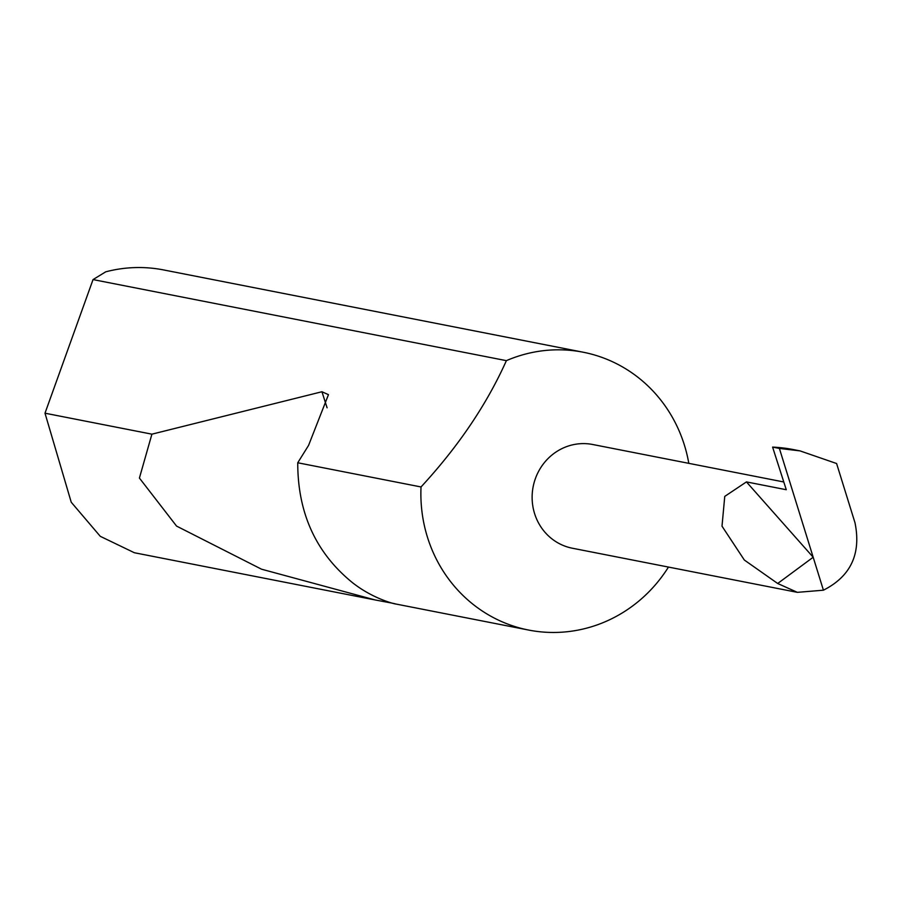 <?xml version="1.0" encoding="UTF-8"?>
<svg xmlns="http://www.w3.org/2000/svg" width="900" height="900" viewBox="0 0 900 900"><rect width="100%" height="100%" fill="white"/><g stroke="black" fill="none" stroke-linecap="round" stroke-linejoin="round"><path stroke-width="1.35" d="M783.788 481.973L592.706 444.499A52.852 50.321 101.1 0 0 566.572 446.636A52.852 50.321 101.1 0 0 532.215 500.479A52.852 50.321 101.1 0 0 572.366 548.224L797.355 592.346L777.69 583.492L744.345 560.036L722.002 526.174L724.759 496.395L746.438 481.905L813.184 557.235L823.421 590.197L797.355 592.346M688.804 463.343A141.57 134.797 101.1 0 0 583.166 352.215A141.57 134.797 101.1 0 0 513.158 357.941A141.57 134.797 101.1 0 0 506.385 360.652C486.72 404.527 458.269 446.625 421.031 486.956A141.57 134.797 101.1 0 0 528.683 630.067A141.57 134.797 101.1 0 0 598.691 624.341A141.57 134.797 101.1 0 0 668.464 567.067M583.166 352.215L163.586 269.933A141.57 134.797 101.1 0 0 105.716 271.834L93.038 279.585L45 413.201L71.235 502.234L100.271 536.321L134.359 552.735L375.03 599.929L261.517 569.194L176.569 526.095L139.41 478.058L151.909 434.171L321.941 391.748L328.455 394.661L308.565 445.41L297.743 462.769L421.031 486.956M297.743 462.769C297.709 513.146 316.024 553.163 352.688 582.829C379.789 604.069 408.668 606.15 389.666 602.685L375.03 599.929M45 413.201L151.909 434.171M746.438 481.905L786.274 489.724L772.594 447.098L779.389 448.425L813.184 557.235L777.69 583.492M823.421 590.197C850.781 576.315 861.311 553.837 855 522.788L836.595 463.522L800.077 450.9L779.389 448.425M93.038 279.585L506.385 360.652M772.594 447.098A159.514 151.875 -78.9 0 1 793.71 449.64L800.077 450.9M321.941 391.748L327.094 407.801M394.684 603.788L528.683 630.067"/></g></svg>
